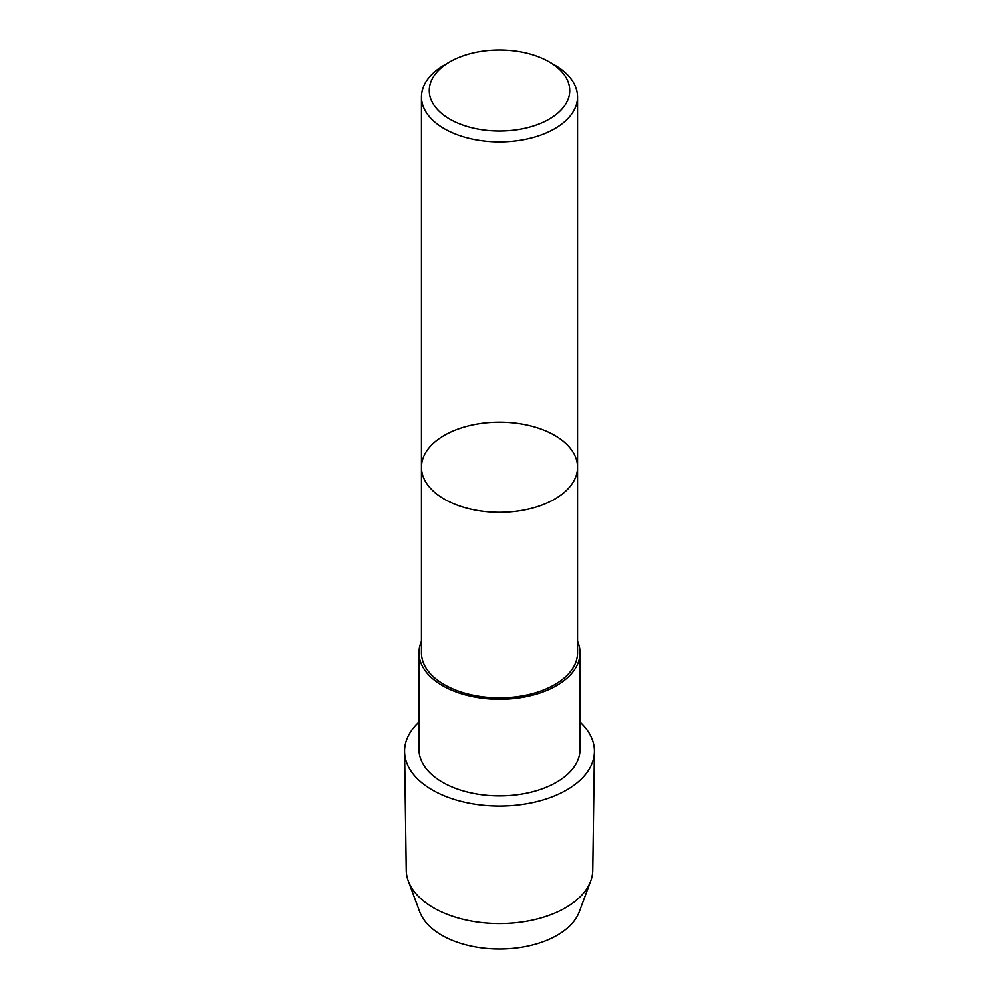 <?xml version="1.0" encoding="UTF-8"?>
<svg xmlns="http://www.w3.org/2000/svg" width="999" height="999" viewBox="0 0 999 999"><rect width="100%" height="100%" fill="white"/><g stroke="black" fill="none" stroke-linecap="round" stroke-linejoin="round"><path stroke-width="1.5" d="M580.069 722.202A94.967 54.833 180 0 1 594.467 751.673A94.967 54.833 180 0 1 499.5 806.068A94.967 54.833 180 0 1 404.533 751.673A94.967 54.833 180 0 1 418.931 722.202A94.967 54.833 180 0 0 437.624 792.831A94.967 54.833 180 0 0 561.376 792.831A94.967 54.833 180 0 0 580.069 722.202M594.467 751.673L592.807 870.154A93.319 53.871 180 0 1 590.746 881.006A93.319 53.871 180 0 1 499.5 923.588A93.319 53.871 180 0 1 408.254 881.006A93.319 53.871 180 0 1 406.193 870.154L404.533 751.673M590.746 881.006L579.32 911.787A81.631 47.128 180 0 1 499.5 949.05A81.631 47.128 180 0 1 419.68 911.787L408.254 881.006M444.293 499.113A78.084 45.08 0 0 0 529.383 508.891A78.084 45.08 0 0 0 577.584 467.245A78.084 45.08 180 0 1 554.707 499.113A78.084 45.08 180 0 1 444.293 499.113A78.084 45.08 180 0 1 421.416 467.245A78.084 45.08 0 0 0 444.293 499.113M549.188 61.838L554.707 65.022A78.084 45.08 180 0 1 577.584 96.903A78.084 45.08 180 0 1 554.707 128.771A78.084 45.08 180 0 1 469.617 138.549A78.084 45.08 180 0 1 421.416 96.903A78.084 45.08 180 0 1 444.293 65.022L449.812 61.838A70.267 40.572 180 0 1 549.188 61.838A70.267 40.572 180 0 1 549.188 119.206A70.267 40.572 180 0 1 449.812 119.206A70.267 40.572 180 0 1 449.812 61.838M577.584 467.245L577.584 652.709A78.084 45.08 180 0 1 554.707 684.577A78.084 45.08 180 0 1 469.617 694.355A78.084 45.08 180 0 1 421.416 652.709L421.416 467.245A78.084 45.08 180 0 1 499.5 422.165A78.084 45.08 180 0 1 577.584 467.245L577.584 96.903M577.584 641.246A80.569 46.516 180 0 1 580.069 652.709L580.069 749.387A80.569 46.516 180 0 1 556.468 782.279A80.569 46.516 180 0 1 468.668 792.357A80.569 46.516 180 0 1 418.931 749.387L418.931 652.709A80.569 46.516 180 0 1 421.416 641.246M580.069 652.709A80.569 46.516 180 0 1 556.468 685.601A80.569 46.516 180 0 1 468.668 695.679A80.569 46.516 180 0 1 418.931 652.709M421.416 467.245L421.416 96.903"/></g></svg>
